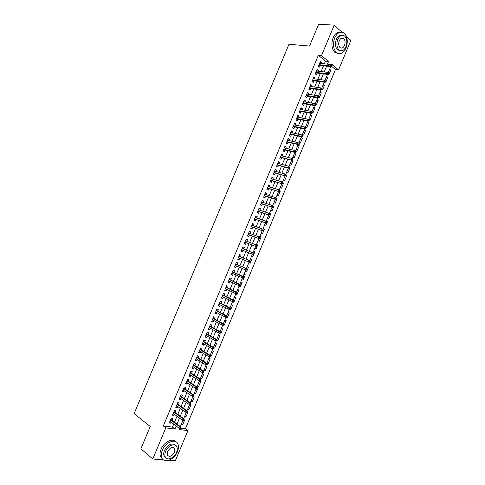<?xml version="1.0" encoding="UTF-8"?>
<svg xmlns="http://www.w3.org/2000/svg" width="485" height="485" viewBox="0 0 485 485"><rect width="100%" height="100%" fill="white"/><g stroke="black" fill="none" stroke-linecap="round" stroke-linejoin="round"><path stroke-width="0.73" d="M173.806 447.558L173.782 447.861M341.949 38.066L342.161 38.491M346.332 36.248L350.867 40.419L338.548 69.907L331.77 64.202L331.455 64.96M180.626 428.134L185.428 428.74L335.456 69.549L338.548 69.907M185.428 428.74L187.919 430.625L175.34 460.75L168.968 460.253M171.981 420.24L172.708 418.5L171.199 418.288L169.235 422.987L170.75 423.187L171.175 422.168M175.249 412.426L175.976 410.686L174.473 410.462L172.508 415.16L174.018 415.372L174.454 414.329M178.516 404.611L179.244 402.877L177.746 402.635L175.782 407.333L177.286 407.564L177.734 406.491M181.784 396.803L182.506 395.075L181.014 394.814L179.056 399.507L180.547 399.755L181.008 398.652M185.046 388.994L185.767 387.272L184.288 386.994L182.324 391.686L183.809 391.953L184.282 390.825M188.313 381.192L189.029 379.476L187.556 379.179L185.591 383.871L187.071 384.156L187.556 382.992M191.575 373.389L192.29 371.68L190.817 371.371L188.859 376.057L190.332 376.36L190.829 375.172M194.831 365.593L195.546 363.889L194.085 363.562L192.127 368.248L193.594 368.564L194.097 367.345M198.092 357.797L198.802 356.099L197.353 355.754L195.388 360.44L196.849 360.773L197.371 359.53M201.348 350.006L202.057 348.315L200.614 347.957L198.656 352.637L200.105 352.989L200.638 351.716M204.603 342.222L205.313 340.537L203.876 340.155L201.918 344.835L203.36 345.205L203.9 343.901M207.859 334.438L208.562 332.758L207.131 332.358L205.179 337.039L206.61 337.421L207.168 336.093M211.114 326.66L211.818 324.98L210.393 324.568L208.435 329.242L209.866 329.642L210.429 328.29M214.364 318.881L215.067 317.208L213.649 316.778L211.696 321.452L213.115 321.87L213.697 320.488M217.619 311.103L218.311 309.442L216.904 308.993L214.952 313.668L216.365 314.098L216.953 312.686M220.863 303.337L221.56 301.676L220.16 301.215L218.208 305.883L219.614 306.332L220.214 304.895M224.112 295.565L224.804 293.91L223.409 293.431L221.463 298.099L222.857 298.572L223.47 297.099M227.362 287.805L228.053 286.156L226.665 285.659L224.713 290.321L226.101 290.806L226.731 289.315M230.605 280.045L231.29 278.396L229.914 277.887L227.962 282.549L229.35 283.052L229.987 281.524M233.849 272.285L234.534 270.648L233.164 270.115L231.212 274.777L232.588 275.298L233.237 273.746M237.092 264.531L237.777 262.894L236.413 262.349L234.461 267.011L235.831 267.544L236.492 265.968M240.336 256.777L241.015 255.152L239.657 254.589L237.711 259.245L239.069 259.796L239.742 258.19M243.579 249.017L244.252 247.411L242.9 246.829L240.954 251.485L242.306 252.054L242.991 250.424M246.829 241.251L247.489 239.669L246.144 239.075L244.197 243.725L245.543 244.313L246.228 242.682M250.072 233.485L250.721 231.933L249.387 231.321L247.441 235.971L248.781 236.577L249.466 234.94M253.322 225.725L253.958 224.197L252.63 223.573L250.684 228.223L252.018 228.841L252.703 227.198M256.565 217.965L257.189 216.468L255.868 215.825L253.922 220.475L255.249 221.105L255.934 219.462M259.808 210.211L260.421 208.744L259.105 208.083L257.165 212.727L258.481 213.382L259.172 211.733M263.046 202.457L263.646 201.02L262.343 200.341L260.403 204.985L261.712 205.652L262.403 204.003M266.289 194.709L266.877 193.303L265.58 192.606L263.634 197.249L264.937 197.935L265.628 196.279M269.527 186.961L270.103 185.585L268.811 184.87L266.871 189.514L268.169 190.217L268.86 188.556M272.764 179.22L273.328 177.874L272.043 177.14L270.103 181.778L271.394 182.499L272.091 180.838M276.001 171.484L276.553 170.162L275.274 169.417L273.334 174.054L274.619 174.788L275.316 173.121M279.233 163.748L279.772 162.457L278.505 161.693L276.565 166.325L277.838 167.076L278.542 165.409M282.47 156.012L282.998 154.751L281.73 153.969L279.796 158.601L281.064 159.371L281.761 157.698M285.701 148.283L286.217 147.052L284.962 146.258L283.022 150.883L284.283 151.672L284.986 149.992M288.933 140.559L289.436 139.353L288.187 138.54L286.253 143.172L287.502 143.972L288.205 142.287M292.158 132.835L292.649 131.659L291.412 130.829L289.478 135.454L290.721 136.273L291.424 134.587M295.389 125.118L295.868 123.966L294.631 123.123L292.697 127.749L293.94 128.58L294.644 126.894M298.614 117.4L299.081 116.279L297.857 115.418L295.923 120.044L297.153 120.892L297.863 119.201M301.84 109.683L302.294 108.598L301.076 107.718L299.142 112.338L300.367 113.205L301.076 111.508M305.065 101.977L305.508 100.916L304.295 100.019L302.361 104.639L303.58 105.524L304.289 103.82M308.284 94.272L308.715 93.235L307.514 92.326L305.58 96.945L306.793 97.843L307.502 96.139M311.509 86.566L311.928 85.56L310.727 84.639L308.799 89.252L310 90.168L310.715 88.458M314.729 78.867L315.135 77.891L313.94 76.945L312.013 81.559L313.207 82.492L313.928 80.777M317.948 71.168L318.342 70.222L317.16 69.264L315.232 73.872L316.414 74.823L317.135 73.108M329.333 70.04L330.776 70.21L328.891 74.732L328.26 74.217M326.187 77.558L327.63 77.745L325.738 82.268L325.265 81.886M323.046 85.087L324.477 85.287L322.586 89.81L322.137 89.458M319.9 92.611L321.325 92.829L319.433 97.358L318.978 97.006M316.753 100.146L318.172 100.377L316.281 104.905L315.826 104.566M313.601 107.676L315.02 107.925L313.128 112.453L311.964 111.611M310.455 115.218L311.867 115.478L309.97 120.007L308.799 119.177M307.302 122.76L308.709 123.032L306.811 127.567L305.635 126.755M304.15 130.301L305.55 130.592L303.652 135.127L302.47 134.327M300.997 137.849L302.391 138.152L300.494 142.693L299.3 141.911M297.845 145.397L299.227 145.718L297.335 150.259L296.135 149.489M294.686 152.951L296.068 153.284L294.171 157.831L292.964 157.079M291.527 160.505L292.904 160.856L291.006 165.403L289.794 164.664M288.369 168.065L289.739 168.428L287.841 172.975L286.623 172.26M285.829 175.8L286.574 176.006L284.671 180.559L283.446 179.85M282.87 183.433L283.404 183.591L281.506 188.138L280.269 187.452M279.706 191.011L280.239 191.175L278.335 195.722L277.093 195.055M276.535 198.589L277.068 198.759L275.165 203.312L273.916 202.657M273.073 206.076L273.898 206.349L271.994 210.902L270.739 210.266M269.393 213.485L270.727 213.94L268.823 218.499L267.556 217.874M266.223 221.069L267.55 221.536L265.647 226.095L264.38 225.489M263.058 228.653L264.373 229.138L262.47 233.697L261.197 233.103M259.887 236.237L261.197 236.741L259.293 241.306L258.008 240.724M256.717 243.828L258.02 244.343L256.116 248.908L254.825 248.35M253.54 251.424L254.843 251.951L252.934 256.523L251.636 255.977M248.459 263.579L249.757 264.137L251.66 259.566L250.363 259.026M245.283 271.182L246.574 271.752L248.484 267.18L247.174 266.659M242.106 278.784L243.385 279.372L245.301 274.801L243.985 274.292M238.929 286.392L240.202 286.993L242.112 282.422L240.796 281.93M235.746 294.007L237.019 294.619L238.929 290.042L237.601 289.569M232.57 301.621L233.831 302.252L235.74 297.675L234.407 297.214M229.92 309.509L230.642 309.885L232.551 305.301L231.212 304.859M226.956 317.257L227.453 317.517L229.363 312.934L228.017 312.51M223.767 324.889L224.258 325.156L226.174 320.573L224.816 320.161M220.578 332.528L221.063 332.801L222.979 328.212L221.621 327.818M217.159 340.033L217.874 340.446L219.79 335.856L218.42 335.481M213.448 347.369L214.673 348.091L216.595 343.501L215.219 343.144M210.26 355.008L211.478 355.747L213.4 351.152L212.012 350.807M207.065 362.647L208.283 363.398L210.199 358.809L208.811 358.476M203.876 370.285L205.082 371.055L207.004 366.46L205.604 366.151M200.681 377.936L201.881 378.718L203.803 374.123L202.397 373.826M197.486 385.581L198.68 386.381L200.602 381.786L199.189 381.501M194.285 393.232L195.473 394.05L197.395 389.449L195.976 389.182M191.09 400.889L192.272 401.719L194.194 397.118L192.769 396.869M187.889 408.546L189.065 409.395L190.987 404.787L189.556 404.557M184.688 416.209L185.858 417.07L187.78 412.462L187.21 412.377M335.456 69.549L331.643 66.36M329.648 69.276L330.776 70.21M326.496 76.83L327.63 77.745M323.337 84.384L324.477 85.287M320.179 91.944L321.325 92.829M317.02 99.504L318.172 100.377M313.862 107.07L315.02 107.925M310.697 114.636L311.867 115.478M307.532 122.208L308.709 123.032M304.368 129.78L305.55 130.592M301.203 137.358L302.391 138.152M298.032 144.942L299.227 145.718M294.868 152.526L296.068 153.284M291.958 160.274L292.904 160.856M289.012 167.998L289.739 168.428M273.892 172.721L285.386 175.934L286.089 175.722L286.417 174.939L285.907 174.636L285.58 175.424L286.574 176.006M282.919 183.312L283.404 183.591M279.748 190.902L280.239 191.175M264.228 195.831L275.565 199.438L274.631 198.941L275.219 197.528L276.583 198.474L276.068 198.195L275.735 198.983L276.256 199.262L276.583 198.474L277.068 198.759M272.649 205.701L273.898 206.349M269.466 213.309L270.727 213.94M266.289 220.917L267.55 221.536M263.106 228.538L264.373 229.138M259.924 236.153L261.197 236.741M256.735 243.773L258.02 244.343M253.552 251.4L254.843 251.951M248.453 263.604L249.757 264.137M245.258 271.236L246.574 271.752M242.07 278.875L243.385 279.372M238.881 286.514L240.202 286.993M235.686 294.159L237.019 294.619M232.491 301.803L233.831 302.252M229.296 309.448L230.642 309.885M226.913 317.354L227.453 317.517M223.718 324.998L224.258 325.156M220.523 332.649L221.063 332.801M217.292 340.288L217.874 340.446M213.818 347.872L214.673 348.091M210.369 356.954L210.702 356.16L210.12 356.02L209.787 356.814L210.369 356.954L208.726 356.651L209.32 355.226L211.478 355.747M206.889 363.077L208.283 363.398M203.682 370.752L205.082 371.055M200.469 378.433L201.881 378.718M197.262 386.108L198.68 386.381M194.055 393.796L195.473 394.05M190.841 401.483L192.272 401.719M187.628 409.17L189.065 409.395M184.409 416.864L185.858 417.07M184.003 420.065L184.573 420.143L182.645 424.751L181.196 424.563M324.32 63.826L325.435 61.158L318.384 55.254L163.318 425.951L172.448 427.103L173.703 424.102M174.515 422.162L177.001 416.227M177.795 414.311L180.287 408.352M181.081 406.466L183.579 400.483M184.361 398.621L186.87 392.614M187.634 390.777L190.156 384.75M190.914 382.938L193.442 376.893M194.188 375.105L196.728 369.036M197.462 367.272L200.008 361.179M200.735 359.446L203.288 353.335M204.009 351.619L206.568 345.484M207.277 343.798L209.847 337.645M210.545 335.978L213.127 329.806M213.812 328.163L216.401 321.967M217.08 320.355L219.675 314.134M220.342 312.546L222.948 306.302M223.603 304.738L226.222 298.475M226.865 296.935L229.496 290.654M230.126 289.139L232.764 282.834M233.388 281.342L236.031 275.019M236.644 273.552L239.299 267.205M239.899 265.762L242.561 259.396M243.155 257.978L245.822 251.594M246.41 250.181L249.072 243.816M249.672 242.379L252.327 236.043M252.934 234.582L255.577 228.265M256.195 226.786L258.82 220.499M259.451 218.99L262.07 212.733M262.706 211.199L265.313 204.967M265.962 203.415L268.557 197.207M269.217 195.631L271.8 189.453M272.467 187.853L275.043 181.699M275.722 180.074L278.281 173.951M278.972 172.302L281.518 166.203M282.215 164.536L284.756 158.462M285.465 156.77L287.993 150.72M288.708 149.004L291.23 142.984M291.952 141.244L294.462 135.248M295.195 133.49L297.693 127.519M298.439 125.736L300.924 119.789M301.676 117.982L304.15 112.065M304.919 110.234L307.381 104.348M308.157 102.493L310.606 96.63M311.388 94.751L313.831 88.913M314.626 87.015L317.057 81.207M317.857 79.279L320.276 73.496M321.088 71.55L323.495 65.79M321.161 63.474L321.543 62.559L320.367 61.583L318.445 66.19L319.621 67.154L320.342 65.433M163.336 459.816L152.781 458.992L140.886 448.813L150.223 426.515L134.133 413.632L288.987 44.262L309.503 46.063L318.633 24.25L334.232 25.135L341.846 32.131M152.781 458.992L165.791 427.885L174.933 429.019L176.194 426M163.318 425.951L165.791 427.885M318.384 55.254L321.507 55.563L334.232 25.135M327.43 64.165L328.545 61.492L321.507 55.563M177.007 424.054L179.498 418.088M180.305 416.172L182.803 410.183M183.597 408.285L186.107 402.277M186.889 400.41L189.411 394.378M190.181 392.535L192.709 386.478M193.473 384.66L196.013 378.585M196.758 376.79L199.311 370.698M200.05 368.927L202.603 362.81M203.336 361.064L205.901 354.923M206.622 353.207L209.193 347.042M209.902 345.35L212.485 339.167M213.182 337.499L215.776 331.291M216.468 329.648L219.068 323.422M219.747 321.804L222.354 315.553M223.021 313.959L225.64 307.69M226.301 306.12L228.926 299.833M229.575 298.287L232.212 291.976M232.848 290.454L235.492 284.119M236.122 282.622L238.778 276.268M239.39 274.801L242.057 268.423M242.658 266.974L245.331 260.578M245.925 259.16L248.605 252.746M249.199 251.327L251.873 244.937M252.473 243.494L255.134 237.123M255.747 235.661L258.402 229.32M259.02 227.829L261.664 221.518M262.294 220.002L264.919 213.715M265.562 212.181L268.181 205.919M268.829 204.361L271.436 198.129M272.097 196.54L274.692 190.338M275.365 188.732L277.947 182.548M278.626 180.917L281.203 174.764M281.894 173.115L284.452 166.985M285.156 165.312L287.702 159.207M288.411 157.51L290.952 151.435M291.673 149.713L294.201 143.663M294.928 141.917L297.444 135.897M298.184 134.127L300.688 128.137M301.44 126.343L303.931 120.377M304.695 118.558L307.175 112.617M307.945 110.78L310.418 104.863M311.194 103.002L313.656 97.115M314.444 95.23L316.893 89.367M317.693 87.458L320.13 81.619M320.937 79.692L323.368 73.884M324.186 71.925L326.599 66.142M179.662 428.225L179.117 429.534L187.919 430.625M330.764 66.615L328.193 72.762M327.508 74.399L324.932 80.565M324.259 82.183L321.67 88.373M321.003 89.974L318.409 96.182M317.748 97.764L315.141 103.996M314.492 105.56L311.873 111.817M311.231 113.357L308.606 119.637M307.975 121.159L305.344 127.452M304.713 128.962L302.076 135.266M301.446 136.77L298.808 143.081M298.184 144.578L295.541 150.902M294.916 152.399L292.273 158.728M291.655 160.214L289.005 166.555M288.381 168.034L285.732 174.388M285.113 175.861L282.458 182.221M281.846 183.688L279.184 190.053M278.572 191.52L275.904 197.898M275.298 199.353L272.631 205.743M272.024 207.192L269.351 213.588M268.745 215.037L266.071 221.439M265.471 222.882L262.791 229.29M262.191 230.727L259.505 237.147M258.905 238.578L256.219 245.01M255.625 246.435L252.934 252.873M252.339 254.292L249.648 260.736M249.054 262.155L246.362 268.599M245.768 270.03L243.076 276.468M242.476 277.905L239.784 284.343M239.184 285.78L236.498 292.212M235.892 293.661L233.206 300.094M232.594 301.549L229.914 307.975M229.302 309.436L226.616 315.856M226.004 317.323L223.318 323.744M222.706 325.223L220.026 331.637M219.402 333.122L216.728 339.53M216.104 341.022L213.424 347.43M212.8 348.927L210.126 355.329M209.496 356.833L206.822 363.235M206.192 364.744L203.518 371.14M202.882 372.662L200.208 379.052M199.571 380.579L196.904 386.969M196.261 388.503L193.594 394.887M192.951 396.433L190.284 402.811M189.629 404.375L186.974 410.734M186.313 412.323L183.663 418.664M182.99 420.271L180.347 426.594M325.435 61.158L328.545 61.492M172.448 427.103L174.933 429.019M320.033 62.389L321.543 62.559M181.481 423.872L182.645 424.751M316.832 70.04L318.342 70.222M313.631 77.691L315.135 77.891M310.43 85.348L311.928 85.56M307.229 93.005L308.715 93.235M304.022 100.668L305.508 100.916M300.821 108.331L302.294 108.598M297.614 116L299.081 116.279M294.401 123.675L295.868 123.966M291.194 131.35L292.649 131.659M287.981 139.025L289.436 139.353M284.774 146.706L286.217 147.052M281.561 154.394L282.998 154.751M278.341 162.081L279.772 162.457M275.128 169.768L276.553 170.162M271.909 177.462L273.328 177.874M268.69 185.161L270.103 185.585M265.471 192.86L266.877 193.303M262.252 200.566L263.646 201.02M259.026 208.271L260.421 208.744M255.801 215.983L257.189 216.468M252.576 223.694L253.958 224.197M249.351 231.412L250.721 231.933M246.119 239.129L247.489 239.669M242.894 246.853L244.252 247.411M237.723 259.214L239.069 259.796M234.485 266.95L235.831 267.544M231.254 274.686L232.588 275.298M228.017 282.422L229.35 283.052M224.779 290.163L226.101 290.806M221.542 297.905L222.857 298.572M218.305 305.653L219.614 306.332M215.061 313.407L216.365 314.098M211.818 321.161L213.115 321.87M208.574 328.915L209.866 329.642M205.331 336.675L206.61 337.421M202.081 344.441L203.36 345.205M198.832 352.207L200.105 352.989M195.582 359.979L196.849 360.773M192.333 367.751L193.594 368.564M189.083 375.529L190.332 376.36M185.828 383.308L187.071 384.156M182.572 391.092L183.809 391.953M179.317 398.882L180.547 399.755M176.061 406.666L177.286 407.564M172.799 414.463L174.018 415.372M169.538 422.259L170.75 423.187M318.833 65.263L331.049 66.651L330.206 65.942L319.069 64.687M331.352 65.881L331.819 66.275L332.146 65.493L331.679 65.099L331.352 65.881L330.206 65.942L330.788 64.541L319.645 63.305M331.049 66.651L331.819 66.275M331.679 65.099L330.788 64.541M346.035 47.979C348.133 41.837 347.551 36.939 344.295 33.283C340.658 30.876 337.463 32.392 334.717 37.842C332.649 43.929 333.183 48.791 336.329 52.428C340.033 54.975 343.265 53.495 346.035 47.979M340.731 32.119C337.645 31.598 335.111 33.465 333.128 37.721C331.067 43.795 331.607 48.652 334.759 52.283L338.312 53.568M340.228 50.695L337.505 49.803C335.232 47.178 334.838 43.674 336.329 39.285C337.815 36.12 339.694 34.787 341.98 35.29M345.938 46.706C347.448 42.28 347.036 38.752 344.708 36.12C342.083 34.368 339.779 35.46 337.796 39.394C336.299 43.795 336.687 47.306 338.96 49.931C341.622 51.756 343.944 50.682 345.938 46.706M339.264 40.716C338.294 43.553 338.548 45.814 340.021 47.512C341.731 48.676 343.222 47.979 344.508 45.426C345.478 42.577 345.217 40.303 343.719 38.606C342.028 37.472 340.543 38.169 339.264 40.716M177.449 451.632C178.613 448.752 178.783 446.248 177.971 444.127C175.922 438.076 165.47 442.017 162.299 450.25C161.159 453.081 160.971 455.542 161.729 457.646C163.815 463.939 174.376 459.756 177.449 451.632M175.855 441.72C172.696 437.646 163.875 442.029 161.075 449.231C159.935 452.056 159.747 454.518 160.505 456.615L162.566 459.083M165.688 457.628L164.057 455.779C163.506 454.269 163.639 452.493 164.463 450.444C167.986 444.46 171.575 442.69 175.231 445.151M176.51 452.366C177.346 450.292 177.474 448.492 176.898 446.964C175.412 442.581 167.877 445.454 165.597 451.383C164.773 453.433 164.639 455.209 165.191 456.724C166.688 461.241 174.279 458.24 176.51 452.366M167.567 451.559L167.301 455.009C169.495 457.416 171.926 456.476 174.594 452.196L174.849 448.722C172.672 446.339 170.247 447.285 167.567 451.559M315.626 72.92L327.799 74.435L326.945 73.738L315.856 72.368M328.09 73.684L328.563 74.072L328.891 73.29L328.418 72.902L328.09 73.684L326.945 73.738L327.533 72.338L316.438 70.986M327.799 74.435L328.563 74.072M328.418 72.902L327.533 72.338M312.425 80.577L324.544 82.22L323.689 81.541L312.649 80.049M324.829 81.492L325.308 81.868L325.629 81.092L325.156 80.71L324.829 81.492L323.689 81.541L324.271 80.134L313.225 78.667M324.544 82.22L325.308 81.868M325.156 80.71L324.271 80.134M309.224 88.24L321.288 90.01L320.427 89.343L309.436 87.73M321.567 89.301L322.046 89.67L322.373 88.894L321.894 88.519L321.567 89.301L320.427 89.343L321.015 87.937L310.012 86.348M321.288 90.01L322.046 89.67M321.894 88.519L321.015 87.937M306.017 95.903L318.033 97.806L317.166 97.152L306.217 95.424M318.305 97.115L318.784 97.479L319.112 96.697L318.627 96.333L318.305 97.115L317.166 97.152L317.754 95.745L306.799 94.035M318.033 97.806L318.784 97.479M318.627 96.333L317.754 95.745M302.81 103.572L314.771 105.603L313.898 104.96L303.004 103.111M315.038 104.93L315.523 105.287L315.844 104.505L315.365 104.148L315.038 104.93L313.898 104.96L314.486 103.554L303.58 101.729M314.771 105.603L315.523 105.287M315.365 104.148L314.486 103.554M299.603 111.241L311.509 113.405L310.636 112.775L299.785 110.804M311.77 112.75L312.255 113.102L312.582 112.32L312.097 111.968L311.77 112.75L310.636 112.775L311.224 111.368L300.367 109.422M311.509 113.405L312.255 113.102M312.097 111.968L311.224 111.368M296.396 118.916L308.254 121.214L307.369 120.589L296.565 118.504M308.502 120.571L308.987 120.917L309.315 120.134L308.83 119.789L308.502 120.571L307.369 120.589L307.957 119.183L297.147 117.115M308.254 121.214L308.987 120.917M308.83 119.789L307.957 119.183M293.183 126.591L304.986 129.016L304.101 128.41L293.346 126.203M305.229 128.398L305.726 128.737L306.047 127.955L305.556 127.616L305.229 128.398L304.101 128.41L304.689 127.003L293.922 124.821M305.556 127.616L306.047 127.955M304.986 129.016L305.726 128.737M289.969 134.272L301.725 136.831L300.833 136.236L290.121 133.908M301.961 136.224L302.452 136.558L302.779 135.776L302.288 135.442L301.961 136.224L300.833 136.236L301.421 134.824L290.703 132.52M302.288 135.442L302.779 135.776M301.725 136.831L302.452 136.558M286.756 141.953L298.457 144.645L297.56 144.063L286.902 141.614M298.687 144.057L299.184 144.384L299.512 143.602L299.015 143.275L298.687 144.057L297.56 144.063L298.148 142.651L287.478 140.226M299.015 143.275L299.512 143.602M298.457 144.645L299.184 144.384M283.543 149.641L295.195 152.46L294.292 151.89L283.676 149.325M295.413 151.896L295.917 152.211L296.238 151.429L295.741 151.114L295.413 151.896L294.292 151.89L294.88 150.483L284.258 147.937M295.741 151.114L296.238 151.429M295.195 152.46L295.917 152.211M280.33 157.334L291.928 160.286L280.451 157.037M292.134 159.735L292.643 160.044L292.97 159.262L292.467 158.953L292.134 159.735L291.018 159.723L291.606 158.316L281.033 155.649M292.467 158.953L292.97 159.262M291.928 160.286L292.643 160.044M277.111 165.027L288.654 168.107L277.226 164.754M288.86 167.58L289.369 167.883L289.697 167.101L289.187 166.791L288.86 167.58L287.744 167.561L288.332 166.149L277.802 163.366M289.187 166.791L289.697 167.101M288.654 168.107L289.369 167.883M285.386 175.934L273.995 172.478M285.58 175.424L284.465 175.4L285.053 173.988L274.577 171.09M285.907 174.636L286.417 174.939M270.672 180.42L282.112 183.766L270.763 180.202M282.3 183.275L282.816 183.566L283.143 182.778L282.628 182.487L282.3 183.275L281.191 183.245L281.779 181.833L271.345 178.807M282.628 182.487L283.143 182.778M282.112 183.766L282.816 183.566M267.453 188.125L278.839 191.599L267.532 187.925M279.02 191.126L279.536 191.411L279.863 190.623L279.348 190.338L279.02 191.126L277.911 191.09L278.499 189.677L268.114 186.537M279.348 190.338L279.863 190.623M278.839 191.599L279.536 191.411M275.735 198.983L264.301 195.655M276.068 198.195L275.219 197.528L264.883 194.267M275.565 199.438L276.256 199.262M261.003 203.542L272.285 207.283L261.069 203.391M272.455 206.84L272.976 207.113L273.304 206.325L272.782 206.058L272.455 206.84L271.345 206.792L271.94 205.379L261.651 201.996M272.782 206.058L273.304 206.325M272.285 207.283L272.976 207.113M257.777 211.254L269.011 215.128L257.832 211.127M269.169 214.703L269.69 214.97L270.024 214.182L269.496 213.921L269.169 214.703L268.066 214.649L268.654 213.236L258.414 209.732M269.496 213.921L270.024 214.182M269.011 215.128L269.69 214.97M254.552 218.971L265.731 222.973L254.595 218.868M265.883 222.573L266.41 222.827L266.738 222.039L266.21 221.784L265.883 222.573L264.78 222.512L265.368 221.099L255.177 217.474M266.21 221.784L266.738 222.039M265.731 222.973L266.41 222.827M251.327 226.689L262.452 230.824L251.357 226.61M262.591 230.442L263.125 230.69L263.452 229.902L262.925 229.654L262.591 230.442L261.494 230.375L262.082 228.962L251.939 225.216M262.925 229.654L263.452 229.902M262.452 230.824L263.125 230.69M248.096 234.413L259.166 238.681L248.12 234.352M259.305 238.317L259.839 238.559L260.166 237.771L259.633 237.529L259.305 238.317L258.208 238.244L258.796 236.825L248.702 232.958M259.633 237.529L260.166 237.771M259.166 238.681L259.839 238.559M244.864 242.136L255.886 246.538L244.876 242.106M256.013 246.192L256.547 246.428L256.88 245.64L256.341 245.404L256.013 246.192L254.916 246.113L255.51 244.695L245.458 240.712M256.341 245.404L255.51 244.695L256.88 245.64M255.886 246.538L256.547 246.428M252.721 254.067L253.261 254.298L253.588 253.51L253.049 253.279L252.721 254.067L251.63 253.988L241.633 249.854L252.6 254.401L251.63 253.988L252.218 252.57L242.221 248.459M253.049 253.279L252.218 252.57L253.194 252.982L253.588 253.51M252.6 254.401L253.261 254.298M249.969 262.173L250.296 261.391L249.757 261.166L249.423 261.955L249.969 262.173L249.314 262.264L238.39 257.614M249.908 260.845L238.978 256.207L249.908 260.845L250.296 261.391M249.423 261.955L248.338 261.864L248.926 260.445L249.757 261.166M246.677 270.054L247.004 269.266L246.459 269.054L246.131 269.842L246.677 270.054L246.028 270.133L235.146 265.374M246.131 269.842L245.04 269.745L245.634 268.326L246.616 268.714L235.746 263.937M246.459 269.054L245.634 268.326L235.734 263.973M247.004 269.266L246.616 268.714M243.385 277.935L243.712 277.147L243.161 276.941L242.833 277.729L243.385 277.935L242.736 278.002L231.903 273.134M242.833 277.729L241.748 277.626L242.342 276.207L243.331 276.583L232.509 271.679M243.161 276.941L232.485 271.733M243.712 277.147L243.331 276.583M240.087 285.823L240.421 285.034L239.863 284.834L239.535 285.623L240.087 285.823L239.444 285.877L228.653 280.9M239.535 285.623L238.45 285.513L239.044 284.095L240.039 284.459L229.272 279.421M239.863 284.834L229.241 279.499M240.421 285.034L240.039 284.459M236.789 293.716L237.123 292.928L236.565 292.728L236.237 293.522L236.789 293.716L235.158 293.407L225.404 288.666M236.237 293.522L235.158 293.407L235.746 291.982L236.747 292.334L226.034 287.162M236.565 292.728L225.992 287.272M237.123 292.928L236.747 292.334M233.491 301.609L233.825 300.815L233.267 300.627L232.933 301.421L233.491 301.609L231.854 301.3L222.154 296.438M232.933 301.421L231.854 301.3L232.448 299.875L233.455 300.215L222.797 294.91M233.267 300.627L222.742 295.044M233.825 300.815L233.455 300.215M230.193 309.503L230.527 308.715L229.963 308.533L229.635 309.321L230.193 309.503L228.556 309.194L218.905 304.216M229.635 309.321L228.556 309.194L229.15 307.775L230.163 308.102L219.553 302.664M229.963 308.533L219.487 302.816M230.527 308.715L230.163 308.102M226.895 317.402L227.222 316.614L226.659 316.438L226.331 317.226L226.895 317.402L225.258 317.093L215.649 311.994M226.331 317.226L225.258 317.093L225.852 315.674L226.865 315.99L216.31 310.418M226.659 316.438L216.237 310.594M227.222 316.614L226.865 315.99M223.591 325.308L223.924 324.513L223.355 324.35L223.021 325.138L223.591 325.308L221.954 324.998L212.394 319.779M223.021 325.138L221.954 324.998L222.548 323.58L223.567 323.877L213.067 318.172M223.355 324.35L212.982 318.378M223.924 324.513L223.567 323.877M220.287 333.213L220.62 332.425L220.051 332.261L219.717 333.056L220.287 333.213L218.65 332.91L209.138 327.563M219.717 333.056L218.65 332.91L219.244 331.485L220.269 331.776L209.823 325.932M220.051 332.261L209.726 326.162M220.62 332.425L220.269 331.776M216.983 341.125L217.316 340.331L216.74 340.179L216.407 340.967L216.983 341.125L215.34 340.816L205.882 335.353M216.407 340.967L215.34 340.816L215.94 339.391L216.971 339.67L206.574 333.698M216.74 340.179L206.471 333.947M217.316 340.331L216.971 339.67M213.679 349.036L214.006 348.242L213.43 348.097L213.103 348.891L213.679 349.036L212.036 348.733L202.627 343.144M213.103 348.891L212.036 348.733L212.63 347.308L213.667 347.575L203.324 341.464M213.43 348.097L203.209 341.737M214.006 348.242L213.667 347.575M209.787 356.814L208.726 356.651L199.365 350.94M210.702 356.16L210.369 355.475L200.075 349.236M210.12 356.02L199.953 349.533M207.059 364.872L207.392 364.083L206.81 363.95L206.477 364.738L207.059 364.872L205.416 364.568L196.104 358.736M206.477 364.738L205.416 364.568L206.016 363.144L207.059 363.386L196.825 357.008M206.81 363.95L196.692 357.33M207.392 364.083L207.059 363.386M203.748 372.795L204.082 372.007L203.494 371.88L203.16 372.674L203.748 372.795L202.106 372.492L192.842 366.539M203.16 372.674L202.106 372.492L202.7 371.067L203.755 371.298L193.576 364.787M203.494 371.88L193.43 365.132M204.082 372.007L203.755 371.298M200.438 380.725L200.766 379.931L200.178 379.81L199.85 380.604L200.438 380.725L198.795 380.422L189.574 374.341M199.85 380.604L198.795 380.422L199.39 378.997L200.45 379.209L190.32 372.565M200.178 379.81L190.162 372.935M200.766 379.931L200.45 379.209M196.862 387.751L196.073 386.927L195.479 388.352L197.122 388.655L197.456 387.861L196.862 387.751L196.534 388.54L195.479 388.352L186.313 382.15M186.901 380.743L196.073 386.927L197.14 387.127L187.064 380.349M196.546 388.552L197.122 388.655M197.456 387.861L197.14 387.127M193.545 395.687L193.212 396.481L193.812 396.591L194.139 395.796L192.763 394.857L192.163 396.287L183.045 389.964M183.633 388.558L192.763 394.857L193.83 395.051L183.809 388.139M194.139 395.796L193.83 395.051M192.163 396.287L193.212 396.481M190.229 403.635L189.896 404.429L190.49 404.526L190.823 403.732L189.441 402.799L188.847 404.223L179.777 397.779M180.365 396.372L189.441 402.799L190.52 402.974L180.547 395.93M190.823 403.732L190.52 402.974M188.847 404.223L189.896 404.429M186.907 411.577L186.573 412.377L187.174 412.462L187.507 411.668L186.125 410.734L185.531 412.165L176.51 405.593M177.098 404.187L186.125 410.734L187.204 410.904L177.292 403.72M187.507 411.668L187.204 410.904M185.531 412.165L186.573 412.377M183.585 419.531L183.251 420.325L183.857 420.41L184.191 419.616L182.809 418.682L182.208 420.113L173.236 413.42M173.824 412.007L182.809 418.682L183.894 418.834L174.03 411.516M184.191 419.616L183.894 418.834M182.208 420.113L183.251 420.325M180.262 427.485L179.929 428.279L180.535 428.358L180.869 427.564L179.486 426.63L178.886 428.061L169.962 421.241M170.556 419.834L179.486 426.63L180.578 426.77L170.768 419.319M180.869 427.564L180.578 426.77M178.886 428.061L179.929 428.279M341.064 38.412L343.719 38.606M337.505 49.803L338.96 49.931M336.329 52.428L334.759 52.283M173.151 447.352L174.849 448.722M164.057 455.779L165.191 456.724M161.729 457.646L160.505 456.615"/></g></svg>
